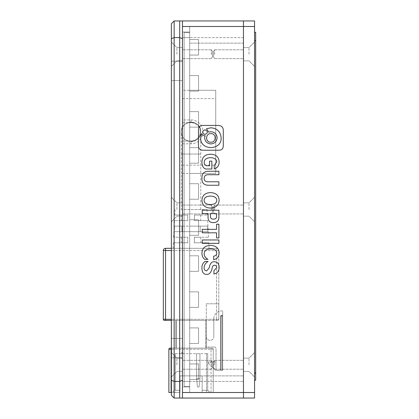 <?xml version="1.0" encoding="UTF-8"?>
<svg xmlns="http://www.w3.org/2000/svg" width="419" height="419" viewBox="0 0 419 419"><rect width="100%" height="100%" fill="white"/><g stroke="black" fill="none" stroke-linecap="round" stroke-linejoin="round"><path stroke-width="0.31" stroke-dasharray="2.1 1.57" d="M176.918 54.224L176.918 47.567L176.918 54.224M182.464 54.224L182.464 47.567L182.464 54.224M176.918 209.5L176.918 202.843L176.918 209.5M182.464 209.5L182.464 202.843L182.464 209.5M176.918 364.776L176.918 358.119L176.918 364.776M182.464 364.776L182.464 358.119L182.464 364.776M171.376 70.858L171.376 80.563L171.376 70.858M182.464 70.858L182.464 80.563L182.464 70.858M171.376 348.142L171.376 338.437L171.376 357.847L171.376 348.142L171.376 357.847L171.376 348.142L212.134 348.142L176.368 348.142L212.134 348.142L211.024 348.142L211.024 349.247L211.024 348.142L169.988 348.142A1.11 1.11 0 0 0 168.878 349.247L171.099 349.247L171.099 348.142M182.464 348.142L182.464 338.437L182.464 348.142M171.376 54.224L171.376 42.026L171.376 54.224M171.376 209.5L171.376 197.302L171.376 209.5M171.376 364.776L171.376 352.578L171.376 364.776M182.464 119.939L182.464 392.503L182.464 26.497L182.464 119.939L191.059 119.939A11.921 11.921 0 0 1 202.985 131.859A11.921 11.921 0 0 1 191.059 143.785L182.464 143.785L182.464 398.05L182.464 20.95L243.465 20.95L243.465 398.05L243.465 392.503L254.558 392.503L254.558 398.05L179.693 398.05L179.693 381.416L182.464 380.263M179.693 398.05L174.147 398.05L171.376 395.279L171.376 23.721L174.147 20.95L174.147 37.584L179.693 37.584L179.693 20.95L182.464 20.95L182.464 37.584L243.465 37.584L243.465 381.416L243.465 37.584L189.676 37.584L189.676 26.497L189.676 90.268L215.738 90.268L215.738 173.456L189.676 173.456L189.676 375.869L189.676 43.131L189.676 90.268L182.464 90.268M179.693 20.95L174.147 20.95M182.464 38.737L179.693 37.584L179.693 381.416L174.147 381.416L174.147 398.05M171.376 38.737L174.147 37.584L174.147 381.416L171.376 380.263M184.13 32.598L184.13 386.402L184.13 32.598L189.676 32.598L184.13 32.598M189.676 386.402L189.676 32.598L189.676 386.402L184.13 386.402L189.676 386.402M189.676 39.527L189.676 55.057L189.676 39.527L189.676 55.057L189.676 39.527L189.676 55.057L189.676 39.527L189.676 55.057L189.676 39.527L189.676 55.057L189.676 39.527L189.676 55.057L189.676 39.527L189.676 55.057L189.676 39.527L189.676 55.057L189.676 39.527L198.548 39.527L189.676 39.527L198.548 39.527L198.548 55.057L189.676 55.057L198.548 55.057L198.548 39.527L189.676 39.527L198.548 39.527L198.548 55.057L189.676 55.057L198.548 55.057L198.548 39.527L189.676 39.527L198.548 39.527L198.548 55.057L189.676 55.057L198.548 55.057L198.548 39.527L189.676 39.527L198.548 39.527L198.548 55.057L189.676 55.057L198.548 55.057L198.548 39.527L189.676 39.527L198.548 39.527L198.548 55.057L189.676 55.057L198.548 55.057L198.548 39.527L189.676 39.527L198.548 39.527L198.548 55.057L189.676 55.057L198.548 55.057L198.548 39.527L189.676 39.527L198.548 39.527L198.548 55.057L189.676 55.057L198.548 55.057L198.548 39.527L189.676 39.527M189.676 75.572L189.676 91.101L189.676 75.572L189.676 91.101L189.676 75.572L189.676 91.101L189.676 75.572L189.676 91.101L189.676 75.572L189.676 91.101L189.676 75.572L189.676 91.101L189.676 75.572L189.676 91.101L189.676 75.572L189.676 91.101L189.676 75.572L198.548 75.572L189.676 75.572L198.548 75.572L198.548 91.101L189.676 91.101L198.548 91.101L198.548 75.572L189.676 75.572L198.548 75.572L198.548 91.101L189.676 91.101L198.548 91.101L198.548 75.572L189.676 75.572L198.548 75.572L198.548 91.101L189.676 91.101L198.548 91.101L198.548 75.572L189.676 75.572L198.548 75.572L198.548 91.101L189.676 91.101L198.548 91.101L198.548 75.572L189.676 75.572L198.548 75.572L198.548 91.101L189.676 91.101L198.548 91.101L198.548 75.572L189.676 75.572L198.548 75.572L198.548 91.101L189.676 91.101L198.548 91.101L198.548 75.572L189.676 75.572L198.548 75.572L198.548 91.101L189.676 91.101L198.548 91.101L198.548 75.572L189.676 75.572M189.676 111.622L189.676 127.146L189.676 111.622L189.676 127.146L189.676 111.622L189.676 127.146L189.676 111.622L189.676 127.146L189.676 111.622L189.676 127.146L189.676 111.622L189.676 127.146L189.676 111.622L189.676 127.146L189.676 111.622L189.676 127.146L189.676 111.622L198.548 111.622L189.676 111.622L198.548 111.622L198.548 127.146L189.676 127.146L198.548 127.146L198.548 111.622L189.676 111.622L198.548 111.622L198.548 127.146L189.676 127.146L198.548 127.146L198.548 111.622L189.676 111.622L198.548 111.622L198.548 127.146L189.676 127.146L198.548 127.146L198.548 111.622L189.676 111.622L198.548 111.622L198.548 127.146L189.676 127.146L198.548 127.146L198.548 111.622L189.676 111.622L198.548 111.622L198.548 127.146L189.676 127.146L198.548 127.146L198.548 111.622L189.676 111.622L198.548 111.622L198.548 127.146L189.676 127.146L198.548 127.146L198.548 111.622L189.676 111.622L198.548 111.622L198.548 127.146L189.676 127.146L198.548 127.146L198.548 111.622L189.676 111.622M189.676 147.666L189.676 163.195L189.676 147.666L189.676 163.195L189.676 147.666L189.676 163.195L189.676 147.666L189.676 163.195L189.676 147.666L189.676 163.195L189.676 147.666L189.676 163.195L189.676 147.666L189.676 163.195L189.676 147.666L189.676 163.195L189.676 147.666L198.548 147.666L189.676 147.666L198.548 147.666L198.548 163.195L189.676 163.195L198.548 163.195L198.548 147.666L189.676 147.666L198.548 147.666L198.548 163.195L189.676 163.195L198.548 163.195L198.548 147.666L189.676 147.666L198.548 147.666L198.548 163.195L189.676 163.195L198.548 163.195L198.548 147.666L189.676 147.666L198.548 147.666L198.548 163.195L189.676 163.195L198.548 163.195L198.548 147.666L189.676 147.666L198.548 147.666L198.548 163.195L189.676 163.195L198.548 163.195L198.548 147.666L189.676 147.666L198.548 147.666L198.548 163.195L189.676 163.195L198.548 163.195L198.548 147.666L189.676 147.666L198.548 147.666L198.548 163.195L189.676 163.195L198.548 163.195L198.548 147.666L189.676 147.666M189.676 183.711L189.676 199.24L189.676 183.711L189.676 199.24L189.676 183.711L189.676 199.24L189.676 183.711L189.676 199.24L189.676 183.711L189.676 199.24L189.676 183.711L189.676 199.24L189.676 183.711L189.676 199.24L189.676 183.711L189.676 199.24L189.676 183.711L198.548 183.711L189.676 183.711L198.548 183.711L198.548 199.24L189.676 199.24L198.548 199.24L198.548 183.711L189.676 183.711L198.548 183.711L198.548 199.24L189.676 199.24L198.548 199.24L198.548 183.711L189.676 183.711L198.548 183.711L198.548 199.24L189.676 199.24L198.548 199.24L198.548 183.711L189.676 183.711L198.548 183.711L198.548 199.24L189.676 199.24L198.548 199.24L198.548 183.711L189.676 183.711L198.548 183.711L198.548 199.24L189.676 199.24L198.548 199.24L198.548 183.711L189.676 183.711L198.548 183.711L198.548 199.24L189.676 199.24L198.548 199.24L198.548 183.711L189.676 183.711L198.548 183.711L198.548 199.24L189.676 199.24L198.548 199.24L198.548 183.711L189.676 183.711M189.676 219.76L189.676 235.289L189.676 219.76L189.676 235.289L189.676 219.76L189.676 235.289L189.676 219.76L189.676 235.289L189.676 219.76L189.676 235.289L189.676 219.76L189.676 235.289L189.676 219.76L189.676 235.289L189.676 219.76L189.676 235.289L189.676 219.76L198.548 219.76L189.676 219.76L198.548 219.76L198.548 235.289L189.676 235.289L198.548 235.289L198.548 219.76L189.676 219.76L198.548 219.76L198.548 235.289L189.676 235.289L198.548 235.289L198.548 219.76L189.676 219.76L198.548 219.76L198.548 235.289L189.676 235.289L198.548 235.289L198.548 219.76L189.676 219.76L198.548 219.76L198.548 235.289L189.676 235.289L198.548 235.289L198.548 219.76L189.676 219.76L198.548 219.76L198.548 235.289L189.676 235.289L198.548 235.289L198.548 219.76L189.676 219.76L198.548 219.76L198.548 235.289L189.676 235.289L198.548 235.289L198.548 219.76L189.676 219.76L198.548 219.76L198.548 235.289L189.676 235.289L198.548 235.289L198.548 219.76L189.676 219.76M189.676 255.805L189.676 271.334L189.676 255.805L189.676 271.334L189.676 255.805L189.676 271.334L189.676 255.805L189.676 271.334L189.676 255.805L189.676 271.334L189.676 255.805L189.676 271.334L189.676 255.805L189.676 271.334L189.676 255.805L189.676 271.334L189.676 255.805L198.548 255.805L189.676 255.805L198.548 255.805L198.548 271.334L189.676 271.334L198.548 271.334L198.548 255.805L189.676 255.805L198.548 255.805L198.548 271.334L189.676 271.334L198.548 271.334L198.548 255.805L189.676 255.805L198.548 255.805L198.548 271.334L189.676 271.334L198.548 271.334L198.548 255.805L189.676 255.805L198.548 255.805L198.548 271.334L189.676 271.334L198.548 271.334L198.548 255.805L189.676 255.805L198.548 255.805L198.548 271.334L189.676 271.334L198.548 271.334L198.548 255.805L189.676 255.805L198.548 255.805L198.548 271.334L189.676 271.334L198.548 271.334L198.548 255.805L189.676 255.805L198.548 255.805L198.548 271.334L189.676 271.334L198.548 271.334L198.548 255.805L189.676 255.805M189.676 291.854L189.676 307.378L189.676 291.854L189.676 307.378L189.676 291.854L189.676 307.378L189.676 291.854L189.676 307.378L189.676 291.854L189.676 307.378L189.676 291.854L189.676 307.378L189.676 291.854L189.676 307.378L189.676 291.854L189.676 307.378L189.676 291.854L198.548 291.854L189.676 291.854L198.548 291.854L198.548 307.378L189.676 307.378L198.548 307.378L198.548 291.854L189.676 291.854L198.548 291.854L198.548 307.378L189.676 307.378L198.548 307.378L198.548 291.854L189.676 291.854L198.548 291.854L198.548 307.378L189.676 307.378L198.548 307.378L198.548 291.854L189.676 291.854L198.548 291.854L198.548 307.378L189.676 307.378L198.548 307.378L198.548 291.854L189.676 291.854L198.548 291.854L198.548 307.378L189.676 307.378L198.548 307.378L198.548 291.854L189.676 291.854L198.548 291.854L198.548 307.378L189.676 307.378L198.548 307.378L198.548 291.854L189.676 291.854L198.548 291.854L198.548 307.378L189.676 307.378L198.548 307.378L198.548 291.854L189.676 291.854M189.676 327.899L189.676 343.428L189.676 327.899L189.676 343.428L189.676 327.899L189.676 343.428L189.676 327.899L189.676 343.428L189.676 327.899L189.676 343.428L189.676 327.899L189.676 343.428L189.676 327.899L189.676 343.428L189.676 327.899L189.676 343.428L189.676 327.899L198.548 327.899L189.676 327.899L198.548 327.899L198.548 343.428L189.676 343.428L198.548 343.428L198.548 327.899L189.676 327.899L198.548 327.899L198.548 343.428L189.676 343.428L198.548 343.428L198.548 327.899L189.676 327.899L198.548 327.899L198.548 343.428L189.676 343.428L198.548 343.428L198.548 327.899L189.676 327.899L198.548 327.899L198.548 343.428L189.676 343.428L198.548 343.428L198.548 327.899L189.676 327.899L198.548 327.899L198.548 343.428L189.676 343.428L198.548 343.428L198.548 327.899L189.676 327.899L198.548 327.899L198.548 343.428L189.676 343.428L198.548 343.428L198.548 327.899L189.676 327.899L198.548 327.899L198.548 343.428L189.676 343.428L198.548 343.428L198.548 327.899L189.676 327.899M189.676 363.943L189.676 379.473L189.676 363.943L189.676 379.473L189.676 363.943L189.676 379.473L189.676 363.943L189.676 379.473L189.676 363.943L189.676 379.473L189.676 363.943L189.676 379.473L189.676 363.943L189.676 379.473L189.676 363.943L189.676 379.473L189.676 363.943L198.548 363.943L189.676 363.943L198.548 363.943L198.548 379.473L189.676 379.473L198.548 379.473L198.548 363.943L189.676 363.943L198.548 363.943L198.548 379.473L189.676 379.473L198.548 379.473L198.548 363.943L189.676 363.943L198.548 363.943L198.548 379.473L189.676 379.473L198.548 379.473L198.548 363.943L189.676 363.943L198.548 363.943L198.548 379.473L189.676 379.473L198.548 379.473L198.548 363.943L189.676 363.943L198.548 363.943L198.548 379.473L189.676 379.473L198.548 379.473L198.548 363.943L189.676 363.943L198.548 363.943L198.548 379.473L189.676 379.473L198.548 379.473L198.548 363.943L189.676 363.943L198.548 363.943L198.548 379.473L198.548 363.943L189.676 363.943M198.548 55.057L189.676 55.057L198.548 55.057L198.548 39.527L198.548 55.057M198.548 91.101L189.676 91.101L198.548 91.101L198.548 75.572L198.548 91.101M198.548 127.146L189.676 127.146L198.548 127.146L198.548 111.622L198.548 127.146M198.548 163.195L189.676 163.195L198.548 163.195L198.548 147.666L198.548 163.195M198.548 199.24L189.676 199.24L198.548 199.24L198.548 183.711L198.548 199.24M198.548 235.289L189.676 235.289L198.548 235.289L198.548 219.76L198.548 235.289M198.548 271.334L189.676 271.334L198.548 271.334L198.548 255.805L198.548 271.334M198.548 307.378L189.676 307.378L198.548 307.378L198.548 291.854L198.548 307.378M198.548 343.428L189.676 343.428L198.548 343.428L198.548 327.899L198.548 343.428M189.676 379.473L198.548 379.473L189.676 379.473L198.548 379.473L198.548 363.943L198.548 379.473L189.676 379.473M181.354 131.859C180.61 144.319 201.492 144.356 200.764 131.859A9.705 9.705 0 0 1 191.059 141.564A9.705 9.705 0 0 1 181.354 131.859A9.705 9.705 0 0 1 191.059 122.159A9.705 9.705 0 0 1 200.764 131.859C201.534 119.41 180.61 119.373 181.354 131.859A9.705 9.705 0 0 1 191.059 122.159A9.705 9.705 0 0 1 200.764 131.859C201.529 144.314 180.615 144.351 181.354 131.859C180.589 119.41 201.513 119.373 200.764 131.859A9.705 9.705 0 0 1 191.059 141.564A9.705 9.705 0 0 1 181.354 131.859L181.354 154.045L200.764 154.045L181.354 154.045L181.354 209.5L207.049 209.5L181.354 209.5M194.39 237.227L194.39 242.774L208.793 242.774L194.39 242.774L194.39 237.227L208.505 237.227L194.39 237.227L200.764 237.227L194.39 237.227L194.39 242.774L200.764 242.774L194.39 242.774L194.39 237.227M194.39 215.047L194.39 220.593L207.63 220.593L194.39 220.593L194.39 215.047L207.342 215.047L194.39 215.047L200.764 215.047L194.39 215.047L194.39 220.593L200.764 220.593L194.39 220.593L194.39 215.047M191.059 226.134L207.588 226.134L207.887 231.681L191.059 231.681L207.887 231.681L207.588 226.134L174.534 226.134L174.236 231.681L191.059 231.681L181.946 231.681L181.946 226.134L200.177 226.134L174.534 226.134L191.059 226.134M191.059 248.32L209.086 248.32L191.059 248.32M171.376 320.409L217.681 320.409A1.11 1.11 0 0 0 218.791 319.304L218.791 250.536L218.791 319.304A1.11 1.11 0 0 1 217.681 320.409A1.11 1.11 0 0 0 218.791 319.304L218.791 303.775L218.791 319.304A1.11 1.11 0 0 1 217.681 320.409A1.11 1.11 0 0 0 218.791 319.304L171.376 319.304M171.376 250.536L216.571 250.536L165.552 250.536L165.552 319.304L163.331 319.304L163.331 250.536L165.552 250.536L165.552 248.32L216.571 248.32L171.376 248.32M164.442 320.409A1.11 1.11 0 0 1 163.331 319.304A1.11 1.11 0 0 0 164.442 320.409L217.681 320.409M205.755 320.409L175.812 320.409L205.755 320.409L205.755 348.142L205.755 320.409M165.552 320.409L165.552 319.304L216.571 319.304L216.571 320.409L216.571 250.536L218.791 250.536L216.571 250.536L216.571 248.32A2.221 2.221 0 0 1 218.791 250.536A2.221 2.221 0 0 0 216.571 248.32L216.571 319.304L218.791 319.304M175.812 348.142L175.812 320.409L175.812 348.142L176.368 348.142L175.812 348.142M206.31 303.775L218.791 303.775L206.31 303.775L206.31 320.409L206.31 303.775M191.059 231.681L174.236 231.681L174.534 226.134L181.946 226.134L181.946 231.681L174.236 231.681L207.887 231.681L191.059 231.681M187.733 242.774L187.733 237.227L173.618 237.227L187.733 237.227L187.733 242.774L173.33 242.774L187.733 242.774L181.354 242.774L187.733 242.774L187.733 237.227L181.354 237.227L187.733 237.227L187.733 242.774M187.733 220.593L187.733 215.047L174.781 215.047L187.733 215.047L187.733 220.593L174.493 220.593L187.733 220.593L181.354 220.593L187.733 220.593L187.733 215.047L181.354 215.047L187.733 215.047L187.733 220.593M165.552 248.32A2.221 2.221 0 0 0 163.331 250.536A2.221 2.221 0 0 1 165.552 248.32M206.31 348.142L206.31 320.409L206.31 348.142M206.31 347.032L206.31 336.635L206.31 347.032L214.35 347.032L206.31 347.032M207.588 226.134L200.177 226.134L207.588 226.134M200.177 226.134L200.177 231.681L200.177 226.134M213.245 349.247A1.11 1.11 0 0 0 212.134 348.142A1.11 1.11 0 0 1 213.245 349.247A1.11 1.11 0 0 0 212.134 348.142A1.11 1.11 0 0 1 213.245 349.247L213.245 392.503L213.245 349.247L213.245 392.503L213.245 349.247L211.024 349.247L213.245 349.247A1.11 1.11 0 0 0 212.134 348.142M222.672 314.868A0.555 0.555 0 0 1 222.117 315.423L221.562 315.423L221.562 315.973L222.117 315.973L222.117 370.323L222.117 315.423A0.555 0.555 0 0 0 222.672 314.868A0.555 0.555 0 0 1 222.117 315.423L221.562 315.423A1.11 1.11 0 0 0 220.452 316.528L220.452 370.323L220.452 316.528A1.11 1.11 0 0 1 221.562 315.423L222.117 315.423A0.555 0.555 0 0 0 222.672 314.868L222.672 310.982L221.562 310.982L222.672 310.982L222.672 314.868A0.555 0.555 0 0 1 222.117 315.423L221.562 315.423L222.117 315.423A0.555 0.555 0 0 0 222.672 314.868L222.672 370.323L222.672 314.868A0.555 0.555 0 0 1 222.117 315.423L222.672 314.868A0.555 0.555 0 0 1 222.117 315.423L221.562 315.423A1.11 1.11 0 0 0 220.452 316.528L220.452 370.323L216.015 370.323L216.015 348.692L216.015 370.323L220.452 370.323L220.452 316.528A1.11 1.11 0 0 1 221.562 315.423A1.11 1.11 0 0 0 220.452 316.528L220.452 370.323L222.672 370.323L222.672 315.973L222.672 370.323L221.007 370.323L221.007 316.528L221.007 370.323L221.007 316.528L221.562 315.423A1.11 1.11 0 0 0 220.452 316.528L220.452 370.323L221.007 370.323M213.8 318.749A7.762 7.762 0 0 1 221.562 310.982A7.762 7.762 0 0 0 213.8 318.749L213.8 336.635L213.8 318.749M206.31 336.635A3.745 3.745 0 0 0 210.055 340.375A3.745 3.745 0 0 0 213.8 336.635A3.745 3.745 0 0 1 210.055 340.375A3.745 3.745 0 0 1 206.31 336.635M214.35 347.032A1.666 1.666 0 0 1 216.015 348.692A1.666 1.666 0 0 0 214.35 347.032M196.605 353.683L199.936 353.683L196.605 353.683L199.936 353.683L196.605 353.683L196.605 378.64L196.605 353.683L196.605 378.64L199.936 378.64L199.936 353.683L199.936 378.64L199.936 353.683L199.936 378.64L196.605 378.64L196.605 353.683M206.588 353.683L174.424 353.683L207.698 353.683L206.31 353.683L207.698 353.683L206.588 353.683L206.588 390.288L202.152 390.288L207.698 390.288L209.914 392.503L213.245 392.503L202.152 392.503L213.245 392.503L209.914 392.503L207.698 390.288L207.698 353.683L207.698 390.288L207.698 353.683L207.698 390.288L206.588 390.288L206.588 353.683M182.742 353.683L181.631 353.683L182.742 353.683L181.631 353.683L182.742 353.683L182.742 352.578L182.742 353.683L182.742 352.578L181.631 352.578L182.742 352.578L182.742 353.683M202.152 375.869L202.152 392.503L202.152 375.869L179.971 375.869L202.152 375.869L202.152 390.288L202.152 375.869L179.971 375.869L179.971 392.503L179.971 375.869L202.152 375.869M171.376 349.247L211.024 349.247L171.099 349.247L171.099 392.503L179.971 392.503L171.376 392.503M171.099 392.503L168.878 392.503L168.878 349.247M216.015 362.006L216.015 370.323L216.015 362.006L208.253 362.006L216.015 362.006M179.971 390.288L179.971 375.869L179.971 390.288L175.535 390.288L179.971 390.288L179.971 392.503L179.971 390.288M174.424 353.683L174.424 390.288L174.424 353.683M181.631 353.683L181.631 352.578L181.631 353.683L181.631 352.578L182.742 352.578L181.631 352.578L181.631 353.683M202.152 392.503L209.914 392.503L202.152 392.503L202.152 390.288L202.152 392.503M175.535 392.503L179.971 392.503L175.535 392.503L175.535 390.288L174.424 390.288L175.535 390.288L175.535 353.683L175.535 392.503M199.104 386.957L199.936 378.64L199.104 386.957L199.936 378.64L196.605 378.64L199.936 378.64L199.104 386.957L197.438 386.957L196.605 378.64L197.438 386.957L196.605 378.64L197.438 386.957L199.104 386.957M174.424 390.288L172.204 392.503L174.424 390.288M209.914 392.503L207.698 390.288L209.914 392.503M208.253 362.006L208.253 363.111L208.253 362.006M208.253 363.111L215.46 370.323L208.253 363.111M216.015 370.323L215.46 370.323L216.015 370.323M254.558 380.253L254.558 40.596L254.558 380.253L255.669 380.253L255.669 32.514L254.558 32.514L254.558 40.596L254.558 32.514L255.669 32.305M249.012 209.5L249.012 202.843L249.012 209.5M243.465 209.5L243.465 202.843L243.465 209.5M249.012 54.224L249.012 47.567L249.012 54.224M243.465 54.224L243.465 47.567L243.465 54.224M249.012 364.776L249.012 358.119L249.012 364.776M243.465 364.776L243.465 358.119L243.465 364.776M254.558 209.5L254.558 221.698L254.558 209.5M182.464 26.497L189.676 26.497L189.676 32.043L189.676 26.497L182.464 26.497L243.465 26.497L243.465 20.95L254.558 20.95L254.558 26.497L243.465 26.497L243.465 392.503L182.464 392.503L182.464 386.957L189.676 386.957L189.676 392.503L189.676 381.416L243.465 381.416L189.676 381.416L189.676 37.584L189.676 43.131L189.676 37.584L182.464 37.584L182.464 20.95M254.558 392.503L254.558 26.497M255.669 40.837L254.558 40.837M255.669 373.57L254.558 373.57M214.628 364.776L214.628 360.34L214.628 364.776M214.628 209.5L214.628 205.064L214.628 209.5M214.628 54.224L214.628 49.788L214.628 54.224M200.209 131.859A9.15 9.15 0 0 1 191.059 141.014A9.15 9.15 0 0 0 200.209 131.859A9.15 9.15 0 0 0 191.059 122.709A9.15 9.15 0 0 1 200.209 131.859M211.302 364.776L211.302 360.34L211.302 364.776M211.302 209.5L211.302 205.064L211.302 209.5M211.302 54.224L211.302 49.788L211.302 54.224M182.464 173.456L189.676 173.456L189.676 386.957L182.464 386.957L182.464 143.785M189.676 173.456L215.738 173.456L215.738 90.268L189.676 90.268M182.464 398.05L182.464 392.503L189.676 392.503L182.464 392.503M182.464 122.709L191.059 122.709L182.464 122.709M191.059 141.014L182.464 141.014L191.059 141.014L191.059 143.785M189.676 381.416L182.464 381.416L189.676 381.416M182.464 32.043L189.676 32.043L182.464 32.043M214.245 168.936C217.492 167.878 219.121 165.542 219.121 161.933C218.859 156.978 216.026 154.402 210.605 154.213C205.038 154.402 202.147 157.052 201.942 162.153C201.942 165.762 203.178 168.045 205.656 169.009L211.846 169.009L211.846 161.142L209.526 161.142L209.526 165.762L206.74 165.762C204.985 165.233 204.132 164.054 204.184 162.221C204.441 159.335 206.557 157.822 210.532 157.675C214.449 157.822 216.539 159.241 216.796 161.933L214.245 165.327L214.245 168.936M209.291 171.245C204.236 171.104 201.785 173.414 201.942 178.175C201.686 183.134 204.184 185.491 209.448 185.25L218.886 185.25L218.886 181.788L208.442 181.788C205.499 181.883 204.079 180.704 204.184 178.248C204.184 175.891 205.603 174.713 208.442 174.713L218.886 174.713L218.886 171.245L209.291 171.245M219.121 200.34C218.912 195.427 216.026 192.855 210.453 192.614C205.085 192.855 202.251 195.427 201.942 200.34C202.251 205.247 205.085 207.819 210.453 208.065C215.921 207.724 218.807 205.153 219.121 200.34M216.796 200.34C216.592 197.642 214.476 196.223 210.453 196.082C206.431 196.176 204.315 197.595 204.105 200.34C204.21 203.079 206.326 204.477 210.453 204.524C214.528 204.43 216.644 203.032 216.796 200.34M208.054 216.942C207.95 220.792 209.757 222.667 213.47 222.573C217.079 222.62 218.886 220.745 218.886 216.942L218.886 210.228L202.251 210.228L202.251 213.622L208.054 213.622L208.054 216.942M213.47 219.106C215.586 219.153 216.618 218.215 216.565 216.293L216.565 213.622L210.453 213.622L210.453 216.293C210.401 218.262 211.406 219.205 213.47 219.106M216.565 237.95L218.886 237.95L218.886 224.233L216.565 224.233L216.565 229.355L202.251 229.355L202.251 232.823L216.565 232.823L216.565 237.95M203.011 125.417C200.01 125.433 198.501 126.941 198.486 129.942L198.486 145.707C198.501 148.703 200.01 150.212 203.011 150.227L218.776 150.227C221.777 150.212 223.285 148.703 223.301 145.707L223.301 129.942C222.981 126.941 221.174 125.433 217.87 125.417L203.011 125.417M204.98 134.536C208.128 132.938 208.128 131.346 204.98 129.754C201.832 131.346 201.832 132.938 204.98 134.536M208.72 132.105L210.893 131.723C214.685 132.074 216.759 134.106 217.115 137.825C216.759 141.538 214.685 143.57 210.893 143.921C207.101 143.57 205.027 141.538 204.676 137.825L205.022 135.808C206.038 135.667 203.66 136.61 201.57 133.651L200.649 137.825C199.978 150.788 221.808 150.788 221.138 137.825C220.551 131.702 217.136 128.35 210.893 127.779L206.447 128.769L208.72 132.105M210.867 142.219C216.534 142.502 216.534 133.331 210.867 133.609C205.2 133.331 205.2 142.502 210.867 142.219M205.038 261.409C202.817 263.043 201.785 265.258 201.942 268.05C201.942 272.334 203.592 274.45 206.892 274.403C209.526 274.403 211.276 272.287 212.155 268.05C212.464 266.123 213.266 265.211 214.554 265.306C216 265.258 216.723 266.055 216.723 267.689L213.936 270.648L213.936 273.968C217.288 273.392 219.017 271.276 219.121 267.615C219.069 263.865 217.545 261.917 214.554 261.77C211.768 261.435 209.987 263.478 209.217 267.909L206.661 270.868C204.959 270.815 204.105 269.71 204.105 267.547C204.158 265.232 205.446 263.19 207.976 261.409L205.038 261.409M213.627 259.675C217.236 258.905 219.069 256.622 219.121 252.819C218.812 248.1 215.947 245.623 210.532 245.382C205.064 245.623 202.199 248.153 201.942 252.961C201.942 255.8 202.869 257.921 204.729 259.314L207.897 259.314C205.32 257.68 204.079 255.826 204.184 253.757C204.388 250.63 206.452 249.017 210.375 248.923C214.502 248.97 216.618 250.342 216.723 253.034C216.723 254.721 215.691 255.805 213.627 256.281L213.627 259.675M202.251 243.36L218.886 243.36L218.886 239.967L202.251 239.967L202.251 243.36M200.764 209.5L200.764 131.859A9.705 9.705 0 0 1 191.059 141.564M176.368 348.142L176.368 320.409L176.368 348.142M218.791 250.536A2.221 2.221 0 0 0 216.571 248.32M211.024 392.503L211.024 349.247L211.024 392.503M222.117 315.423L222.117 370.323L222.117 315.973L222.672 315.973L221.562 315.973L221.562 315.423A1.11 1.11 0 0 0 220.452 316.528A1.11 1.11 0 0 1 221.562 315.423A1.11 1.11 0 0 0 220.452 316.528L221.562 315.973L221.007 316.528M206.588 390.288L206.588 392.503L206.588 390.288M221.562 315.973L222.672 315.973M189.676 375.869L243.465 375.869L189.676 375.869M243.465 43.131L189.676 43.131L243.465 43.131M191.059 119.939L191.059 122.709M182.464 165.133L215.738 165.133M182.464 98.591L215.738 98.591M182.464 47.567L176.918 47.567L171.376 42.026L176.918 47.567L182.464 47.567M182.464 202.843L176.918 202.843L171.376 197.302L176.918 202.843L182.464 202.843M182.464 358.119L176.918 358.119L171.376 352.578L176.918 358.119L182.464 358.119M182.464 61.153L171.376 61.153L182.464 61.153M182.464 338.437L171.376 338.437L182.464 338.437M182.464 60.881L176.918 60.881L171.376 66.422L176.918 60.881L182.464 60.881M182.464 216.157L176.918 216.157L171.376 221.698L176.918 216.157L182.464 216.157M182.464 371.433L176.918 371.433L171.376 376.974L176.918 371.433L182.464 371.433M182.464 80.563L171.376 80.563L182.464 80.563M182.464 357.847L171.376 357.847L182.464 357.847M207.049 209.5L207.342 215.047M207.63 220.593L208.505 237.227M208.793 242.774L209.086 248.32M175.074 209.5L174.781 215.047M174.493 220.593L173.618 237.227M173.33 242.774L173.037 248.32M181.354 237.227L181.354 242.774M181.354 215.047L181.354 220.593M200.764 215.047L200.764 220.593M200.764 237.227L200.764 242.774M243.465 202.843L249.012 202.843L254.558 197.302L249.012 202.843L243.465 202.843M243.465 47.567L249.012 47.567L254.558 42.026L249.012 47.567L243.465 47.567M243.465 358.119L249.012 358.119L254.558 352.578L249.012 358.119L243.465 358.119M243.465 216.157L249.012 216.157L254.558 221.698L249.012 216.157L243.465 216.157M243.465 60.881L249.012 60.881L254.558 66.422L249.012 60.881L243.465 60.881M243.465 371.433L249.012 371.433L254.558 376.974L249.012 371.433L243.465 371.433M214.628 360.34L243.465 360.34L214.628 360.34L211.962 364.776L214.628 360.34M214.628 205.064L243.465 205.064L214.628 205.064L211.962 209.5L214.628 205.064M214.628 49.788L243.465 49.788L214.628 49.788L211.962 54.224L214.628 49.788M211.302 360.34L182.464 360.34L211.302 360.34L213.968 364.776L211.302 360.34M211.302 205.064L182.464 205.064L211.302 205.064L213.968 209.5L211.302 205.064M211.302 49.788L182.464 49.788L211.302 49.788L213.968 54.224L211.302 49.788M214.628 369.212L243.465 369.212L214.628 369.212L211.962 364.776L214.628 369.212M214.628 213.936L243.465 213.936L214.628 213.936L211.962 209.5L214.628 213.936M214.628 58.66L243.465 58.66L214.628 58.66L211.962 54.224L214.628 58.66M211.302 369.212L182.464 369.212L211.302 369.212L213.968 364.776L211.302 369.212M211.302 213.936L182.464 213.936L211.302 213.936L213.968 209.5L211.302 213.936M211.302 58.66L182.464 58.66L211.302 58.66L213.968 54.224L211.302 58.66"/><path stroke-width="0.63" d="M182.464 20.95L182.464 398.05L243.465 398.05L243.465 20.95L243.465 26.497L254.558 26.497L254.558 20.95L179.693 20.95L179.693 398.05L182.464 398.05M179.693 398.05L174.147 398.05L174.147 381.416L179.693 381.416L182.464 380.263M182.464 38.737L179.693 37.584L174.147 37.584L174.147 20.95L171.376 23.721L171.376 395.279L174.147 398.05M179.693 20.95L174.147 20.95M171.376 380.263L174.147 381.416L174.147 37.584L171.376 38.737M171.376 248.32L165.552 248.32L165.552 250.536L163.331 250.536L163.331 319.304L165.552 319.304L165.552 250.536L171.376 250.536M163.331 319.304A1.11 1.11 0 0 0 164.442 320.409L171.376 320.409M163.331 250.536A2.221 2.221 0 0 1 165.552 248.32M171.099 348.142L169.988 348.142A1.11 1.11 0 0 0 168.878 349.247L168.878 392.503L171.099 392.503L171.099 348.142L171.376 348.142M171.376 392.503L171.099 392.503M254.558 26.497L254.558 392.503L243.465 392.503L243.465 26.497L182.464 26.497M182.464 392.503L243.465 392.503L243.465 398.05L254.558 398.05L254.558 392.503M254.558 32.305L255.669 32.305L255.669 40.596L254.558 40.596M255.669 40.596L255.669 372.795L254.558 372.795M255.669 372.795L255.669 380.253L254.558 380.253M218.886 243.36L218.886 239.967L202.251 239.967L202.251 243.36L218.886 243.36M219.121 252.819C218.812 248.1 215.947 245.623 210.532 245.382C205.064 245.623 202.199 248.153 201.942 252.961C201.942 255.8 202.869 257.921 204.729 259.314L207.897 259.314C205.32 257.68 204.079 255.826 204.184 253.757C204.388 250.63 206.452 249.017 210.375 248.923C214.502 248.97 216.618 250.342 216.723 253.034C216.723 254.721 215.691 255.805 213.627 256.281L213.627 259.675C217.236 258.905 219.069 256.622 219.121 252.819M201.942 268.05C201.942 272.334 203.592 274.45 206.892 274.403C209.526 274.403 211.276 272.287 212.155 268.05C212.464 266.123 213.266 265.211 214.554 265.306C216 265.258 216.723 266.055 216.723 267.689L213.936 270.648L213.936 273.968C217.288 273.392 219.017 271.276 219.121 267.615C219.069 263.865 217.545 261.917 214.554 261.77C211.768 261.435 209.987 263.478 209.217 267.909L206.661 270.868C204.959 270.815 204.105 269.71 204.105 267.547C204.158 265.232 205.446 263.19 207.976 261.409L205.038 261.409C202.817 263.043 201.785 265.258 201.942 268.05M198.486 129.942L198.486 145.707C198.501 148.703 200.01 150.212 203.011 150.227L218.776 150.227C221.777 150.212 223.285 148.703 223.301 145.707L223.301 129.942C222.981 126.941 221.174 125.433 217.87 125.417L203.011 125.417C200.01 125.433 198.501 126.941 198.486 129.942M218.886 237.95L218.886 224.233L216.565 224.233L216.565 229.355L202.251 229.355L202.251 232.823L216.565 232.823L216.565 237.95L218.886 237.95M213.47 222.573C217.079 222.62 218.886 220.745 218.886 216.942L218.886 210.228L202.251 210.228L202.251 213.622L208.054 213.622L208.054 216.942C207.95 220.792 209.757 222.667 213.47 222.573M210.453 192.614C205.085 192.855 202.251 195.427 201.942 200.34C202.251 205.247 205.085 207.819 210.453 208.065C215.921 207.724 218.807 205.153 219.121 200.34C218.912 195.427 216.026 192.855 210.453 192.614M201.942 178.175C201.686 183.134 204.184 185.491 209.448 185.25L218.886 185.25L218.886 181.788L208.442 181.788C205.499 181.883 204.079 180.704 204.184 178.248C204.184 175.891 205.603 174.713 208.442 174.713L218.886 174.713L218.886 171.245L209.291 171.245C204.236 171.104 201.785 173.414 201.942 178.175M219.121 161.933C218.859 156.978 216.026 154.402 210.605 154.213C205.038 154.402 202.147 157.052 201.942 162.153C201.942 165.762 203.178 168.045 205.656 169.009L211.846 169.009L211.846 161.142L209.526 161.142L209.526 165.762L206.74 165.762C204.985 165.233 204.132 164.054 204.184 162.221C204.441 159.335 206.557 157.822 210.532 157.675C214.449 157.822 216.539 159.241 216.796 161.933L214.245 165.327L214.245 168.936C217.492 167.878 219.121 165.542 219.121 161.933M210.453 196.082C206.431 196.176 204.315 197.595 204.105 200.34C204.21 203.079 206.326 204.477 210.453 204.524C214.528 204.43 216.644 203.032 216.796 200.34C216.592 197.642 214.476 196.223 210.453 196.082M216.565 216.293L216.565 213.622L210.453 213.622L210.453 216.293C210.401 218.262 211.406 219.205 213.47 219.106C215.586 219.153 216.618 218.215 216.565 216.293M210.867 133.609C205.2 133.331 205.2 142.502 210.867 142.219C216.534 142.502 216.534 133.331 210.867 133.609M205.022 135.808C206.038 135.667 203.66 136.61 201.57 133.651L200.649 137.825C199.978 150.788 221.808 150.788 221.138 137.825C220.551 131.702 217.136 128.35 210.893 127.779L206.447 128.769L208.72 132.105L210.893 131.723C214.685 132.074 216.759 134.106 217.115 137.825C216.759 141.538 214.685 143.57 210.893 143.921C207.101 143.57 205.027 141.538 204.676 137.825L205.022 135.808M204.98 129.754C201.832 131.346 201.832 132.938 204.98 134.536C208.128 132.938 208.128 131.346 204.98 129.754M171.376 319.304L165.552 319.304L165.552 320.409M171.376 349.247L168.878 349.247A1.11 1.11 0 0 1 169.988 348.142"/></g></svg>
